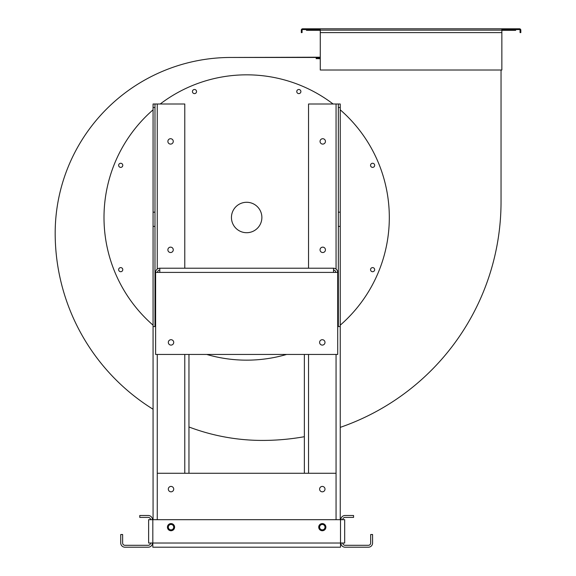 <?xml version="1.0" encoding="UTF-8"?>
<svg xmlns="http://www.w3.org/2000/svg" width="576" height="576" viewBox="0 0 576 576"><rect width="100%" height="100%" fill="white"/><g stroke="black" fill="none" stroke-linecap="round" stroke-linejoin="round"><path stroke-width="0.86" d="M153.072 409.248A207.209 207.209 0 0 1 55.181 233.215A175.759 175.759 0 0 1 230.94 57.463L320.27 57.204M320.27 58.601L316.202 58.601L320.27 58.73M316.202 57.967L320.27 57.967M501.041 70.013L501.041 201.773A238.658 238.658 0 0 1 340.243 427.37M230.94 57.463L316.202 57.463L316.202 58.73M304.358 436.709A238.658 238.658 0 0 1 262.382 440.424A207.209 207.209 0 0 1 188.964 426.982M340.243 325.166A142.661 142.661 0 0 0 340.243 109.822M206.719 354.449A142.661 142.661 0 0 0 286.603 354.449M153.072 109.822A142.661 142.661 0 0 0 153.072 325.166M333.094 103.997A142.661 142.661 0 0 0 160.229 103.997M501.862 70.013L501.862 32.609L320.27 32.602L320.27 70.013L501.862 70.013M320.27 32.602L320.27 29.563L302.645 29.563A0.569 0.569 0 0 0 302.076 30.132L302.076 32.602L301.313 32.602L301.313 30.132A1.332 1.332 0 0 1 302.645 28.8L501.862 28.8L501.862 32.609M501.862 29.563L519.487 29.563A0.569 0.569 0 0 1 520.063 30.132L520.063 32.609L520.819 32.609L520.819 30.132A1.332 1.332 0 0 0 519.487 28.8L501.862 28.8M374.666 165.326A2.059 2.059 0 0 0 371.578 163.541A2.059 2.059 0 0 0 371.578 167.112A2.059 2.059 0 0 0 374.666 165.326M374.666 269.662A2.059 2.059 0 0 0 371.578 267.876A2.059 2.059 0 0 0 371.578 271.447A2.059 2.059 0 0 0 374.666 269.662M261.878 217.49A15.221 15.221 0 0 0 239.054 204.314A15.221 15.221 0 0 0 239.054 230.674A15.221 15.221 0 0 0 261.878 217.49M196.553 91.548A2.059 2.059 0 0 0 193.464 89.762A2.059 2.059 0 0 0 193.464 93.334A2.059 2.059 0 0 0 196.553 91.548M300.888 91.548A2.059 2.059 0 0 0 297.799 89.762A2.059 2.059 0 0 0 297.799 93.334A2.059 2.059 0 0 0 300.888 91.548M122.774 269.662A2.059 2.059 0 0 0 119.686 267.876A2.059 2.059 0 0 0 119.686 271.447A2.059 2.059 0 0 0 122.774 269.662M122.774 165.326A2.059 2.059 0 0 0 119.686 163.541A2.059 2.059 0 0 0 119.686 167.112A2.059 2.059 0 0 0 122.774 165.326M306.446 29.563L306.446 30.319L320.27 30.319M320.27 28.8L320.27 29.563M308.542 268.214L308.542 103.997L340.243 103.997L340.243 519.682L340.243 326.549L337.709 326.549M184.781 268.214L184.781 103.997L153.072 103.997L153.072 519.682L153.072 326.549L155.614 326.549M306.576 30.319L306.576 29.563M501.862 30.326L515.686 30.326L515.686 29.563M325.44 141.408A2.693 2.693 0 0 1 321.401 143.741A2.693 2.693 0 0 1 321.401 139.075A2.693 2.693 0 0 1 325.44 141.408M325.44 249.833A2.693 2.693 0 0 1 321.401 252.166A2.693 2.693 0 0 1 321.401 247.5A2.693 2.693 0 0 1 325.44 249.833M173.268 141.408A2.693 2.693 0 0 0 169.229 139.075A2.693 2.693 0 0 0 169.229 143.741A2.693 2.693 0 0 0 173.268 141.408M173.268 249.833A2.693 2.693 0 0 1 169.229 252.166A2.693 2.693 0 0 1 169.229 247.5A2.693 2.693 0 0 1 173.268 249.833M338.342 103.997L338.342 326.549M153.072 103.997L154.98 103.997L154.98 326.549M159.797 272.405L159.797 268.214L333.526 268.214L333.526 272.405L155.614 272.405L155.614 354.449L337.709 354.449L337.709 272.405L333.526 272.405M342.785 519.682A2.282 2.282 0 0 1 345.067 517.399L353.563 517.399L353.563 515.498L345.067 515.498A4.183 4.183 0 0 0 340.884 519.682M150.538 519.682A2.282 2.282 0 0 0 148.255 517.399L139.759 517.399L139.759 515.498L148.255 515.498A4.183 4.183 0 0 1 152.438 519.682M152.438 543.017A4.183 4.183 0 0 1 148.255 547.2L124.92 547.2A4.183 4.183 0 0 1 120.737 543.017L120.737 534.521L122.638 534.521L122.638 543.017A2.282 2.282 0 0 0 124.92 545.299L148.255 545.299A2.282 2.282 0 0 0 150.538 543.017M340.884 543.017A4.183 4.183 0 0 0 345.067 547.2L368.395 547.2A4.183 4.183 0 0 0 372.586 543.017L372.586 534.521L370.678 534.521L370.678 543.017A2.282 2.282 0 0 1 368.395 545.299L345.067 545.299A2.282 2.282 0 0 1 342.785 543.017M304.358 473.27L304.358 354.449M188.964 354.449L188.964 473.27M337.709 272.405A4.183 4.183 0 0 0 333.526 268.214M159.797 268.214A4.183 4.183 0 0 0 155.614 272.405M148.637 543.017L148.637 519.682L344.686 519.682L344.686 543.017L340.502 543.017L340.502 547.2L152.82 547.2L152.82 543.017L148.637 543.017M319.608 342.403A2.693 2.693 0 0 0 323.647 344.736A2.693 2.693 0 0 0 323.647 340.07A2.693 2.693 0 0 0 319.608 342.403M168.322 342.403A2.693 2.693 0 0 0 172.368 344.736A2.693 2.693 0 0 0 172.368 340.07A2.693 2.693 0 0 0 168.322 342.403M159.797 270.122A2.282 2.282 0 0 0 157.514 272.405M335.808 272.405A2.282 2.282 0 0 0 333.526 270.122M167.436 527.162A3.586 3.586 0 0 0 172.807 530.266A3.586 3.586 0 0 0 172.807 524.059A3.586 3.586 0 0 0 167.436 527.162M318.722 527.162A3.586 3.586 0 0 0 324.094 530.266A3.586 3.586 0 0 0 324.094 524.059A3.586 3.586 0 0 0 318.722 527.162M336.06 519.682L336.06 473.27L157.262 473.27L157.262 519.682M173.714 489.118A2.693 2.693 0 0 0 169.668 486.785A2.693 2.693 0 0 0 169.668 491.458A2.693 2.693 0 0 0 173.714 489.118M325.001 489.118A2.693 2.693 0 0 0 320.954 486.785A2.693 2.693 0 0 0 320.954 491.458A2.693 2.693 0 0 0 325.001 489.118M325.001 527.162A2.693 2.693 0 0 0 320.954 524.83A2.693 2.693 0 0 0 320.954 529.495A2.693 2.693 0 0 0 325.001 527.162M173.714 527.162A2.693 2.693 0 0 0 169.668 524.83A2.693 2.693 0 0 0 169.668 529.495A2.693 2.693 0 0 0 173.714 527.162M320.27 30.132L501.862 30.132M336.06 103.997L336.06 269.071M157.262 103.997L157.262 269.071M338.342 107.525L340.243 107.525M338.342 212.17L340.243 212.17M338.342 226.397L340.243 226.397M336.06 354.449L336.06 473.27M157.262 354.449L157.262 473.27M153.072 226.397L154.98 226.397M153.072 212.17L154.98 212.17M153.072 107.525L154.98 107.525M308.542 473.27L308.542 354.449M184.781 354.449L184.781 473.27M152.82 519.682L152.82 543.017L340.502 543.017L340.502 519.682"/></g></svg>
